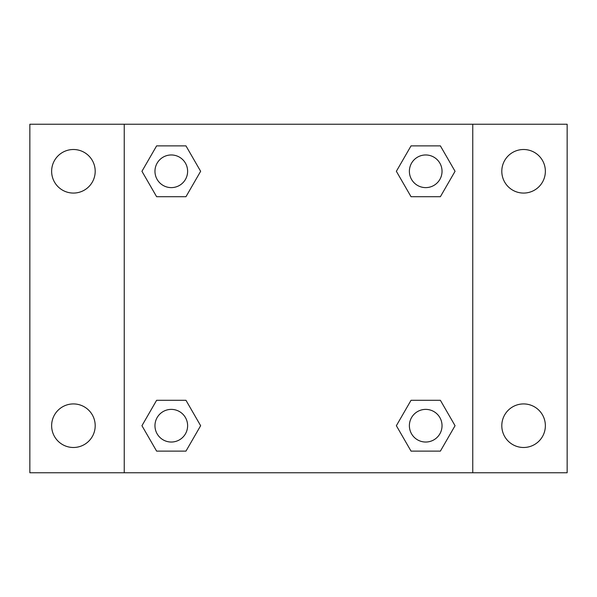 <?xml version="1.0" encoding="UTF-8"?>
<svg xmlns="http://www.w3.org/2000/svg" width="597" height="597" viewBox="0 0 597 597"><rect width="100%" height="100%" fill="white"/><g stroke="black" fill="none" stroke-linecap="round" stroke-linejoin="round"><path stroke-width="0.9" d="M73.416 447.489A21.783 21.783 0 0 0 92.281 414.818A21.783 21.783 0 0 0 54.551 414.818A21.783 21.783 0 0 0 73.416 447.489M523.584 447.489A21.783 21.783 0 0 0 542.449 414.818A21.783 21.783 0 0 0 504.719 414.818A21.783 21.783 0 0 0 523.584 447.489M523.584 193.07A21.783 21.783 0 0 0 542.449 160.399A21.783 21.783 0 0 0 504.719 160.399A21.783 21.783 0 0 0 523.584 193.07M73.416 193.07A21.783 21.783 0 0 0 92.281 160.399A21.783 21.783 0 0 0 54.551 160.399A21.783 21.783 0 0 0 73.416 193.07M567.15 472.757L29.85 472.757L29.85 124.243L567.15 124.243L567.15 472.757M156.615 400.296L185.965 400.296L200.637 425.706L185.965 451.123L156.615 451.123L141.944 425.706L156.615 400.296L185.965 400.296L156.615 400.296M411.034 145.877L440.385 145.877L455.056 171.294L440.385 196.704L411.034 196.704L396.363 171.294L411.034 145.877L440.385 145.877L411.034 145.877M124.243 472.757L124.243 124.243M472.757 124.243L472.757 472.757M156.615 145.877L185.965 145.877L200.637 171.294L185.965 196.704L156.615 196.704L141.944 171.294L156.615 145.877L185.965 145.877L156.615 145.877M411.034 400.296L440.385 400.296L455.056 425.706L440.385 451.123L411.034 451.123L396.363 425.706L411.034 400.296L440.385 400.296L411.034 400.296M440.385 451.123L411.034 451.123L440.385 451.123M442.034 425.706A16.32 16.32 0 0 0 417.549 411.572A16.32 16.32 0 0 0 417.549 439.847A16.32 16.32 0 0 0 442.034 425.706M185.965 451.123L156.615 451.123L185.965 451.123M187.615 425.706A16.32 16.32 0 0 0 163.13 411.572A16.32 16.32 0 0 0 163.13 439.847A16.32 16.32 0 0 0 187.615 425.706M440.385 196.704L411.034 196.704L440.385 196.704M442.034 171.294A16.32 16.32 0 0 0 417.549 157.153A16.32 16.32 0 0 0 417.549 185.428A16.32 16.32 0 0 0 442.034 171.294M185.965 196.704L156.615 196.704L185.965 196.704M187.615 171.294A16.32 16.32 0 0 0 163.13 157.153A16.32 16.32 0 0 0 163.13 185.428A16.32 16.32 0 0 0 187.615 171.294"/></g></svg>
